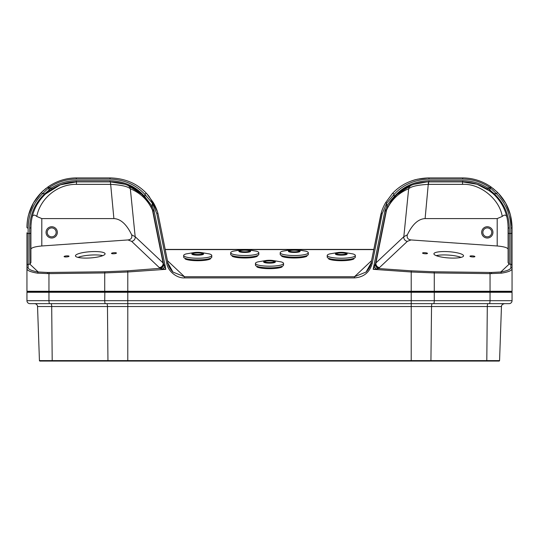 <?xml version="1.0" encoding="UTF-8"?>
<svg xmlns="http://www.w3.org/2000/svg" width="539" height="539" viewBox="0 0 539 539"><rect width="100%" height="100%" fill="white"/><g stroke="black" fill="none" stroke-linecap="round" stroke-linejoin="round"><path stroke-width="0.81" d="M328.702 258.983L328.702 258.356L328.702 258.983A13.367 2.621 0 0 0 341.275 260.714A13.367 2.621 0 0 0 353.847 258.983L353.847 258.356M232.174 256.268L232.174 255.641L232.174 256.268A13.367 2.621 0 0 0 244.753 257.999A13.367 2.621 0 0 0 257.325 256.268L257.325 255.641M185.207 258.376L185.207 259.01A13.367 2.621 0 0 0 197.88 260.714A13.367 2.621 0 0 0 210.351 258.956L210.351 258.336M185.207 259.01L185.167 258.363M281.675 255.641L281.675 256.268A13.367 2.621 0 0 0 294.247 257.999A13.367 2.621 0 0 0 306.826 256.268L306.826 255.641M256.928 266.946L256.928 266.32L256.928 266.946A13.367 2.621 0 0 0 269.5 268.678A13.367 2.621 0 0 0 282.072 266.946L282.072 266.32M391.018 201.532L386.315 210.223A45.539 45.539 0 0 1 387.784 206.989L386.726 206.457C389.077 202.509 391.53 199.289 394.076 196.796A1.186 0.701 41 0 1 394.09 197.577C402.761 187.585 414.228 182.357 428.485 181.886L425.109 218.585C418.311 218.922 412.389 224.332 407.336 234.829C406.655 237.814 407.888 239.525 411.048 239.949L497.201 245.979C503.77 246.592 507.394 247.623 508.088 249.085M490.052 191.123L477.055 184.257L462.55 181.886L428.566 181.886L428.566 184.358L462.55 184.358L462.55 181.886L428.485 181.886A1.186 0.559 -90 0 0 429.044 180.7C414.552 181.185 402.896 186.548 394.076 196.796L394.076 194.431L386.726 203.129L385.702 202.536L392.325 193.616C401.676 183.624 413.73 178.389 428.485 177.924L428.236 177.924M184.527 277.902C176.752 278.407 167.797 271.036 166.753 263.268L167.919 263.032L172.965 272.074L184.527 276.736L184.527 277.902L354.473 277.902L354.473 276.736L184.527 276.736L167.44 260.654M497.201 291.774L411.217 291.774L411.217 291.282L434.279 291.282L434.279 272.936L411.217 271.986L411.217 291.282L127.783 291.282L127.783 291.774L511.558 291.774A0.492 0.492 0 0 1 512.05 292.273L512.05 300.688A2.971 2.971 0 0 1 509.079 303.652L29.921 303.652A2.971 2.971 0 0 1 26.95 300.688L48.961 300.688L48.961 292.273L26.95 292.273L26.95 300.688A2.971 2.971 0 0 0 29.921 303.652M512.05 291.282A0.492 0.492 0 0 1 511.558 291.774A0.492 0.492 0 0 1 512.05 292.273L490.039 292.273L489.911 291.774L490.039 291.282L512.05 291.282L512.05 268.806C511.794 270.591 508.284 272.047 501.506 273.158L490.039 273.623L490.039 291.282L434.279 291.282L434.279 292.273L490.039 292.273L490.039 300.688L512.05 300.688A2.971 2.971 0 0 1 509.079 303.652M392.325 193.616A1.186 0.714 -136.9 0 1 393.207 193.582A1.186 0.714 -136.9 0 1 394.076 194.431C402.983 184.715 414.639 179.615 429.044 179.11L462.799 179.11C472.622 179.15 481.704 182.007 490.039 187.693L490.463 187.996L491.15 187.026L497.268 192.147C506.828 201.734 511.754 213.491 512.05 227.424L512.05 232.814L512.05 227.424A1.186 0.68 180 0 1 510.864 228.105L510.864 233.495A1.186 0.68 0 0 0 512.05 232.814L512.05 268.806A1.186 1.166 -0 0 0 510.864 267.64C510.682 269.385 507.327 270.834 500.792 271.986L491.265 272.478L434.057 271.777L411.304 270.827L378.957 268.563L373.17 269.318L375.508 263.699L386.045 211.12A4.952 4.952 0 0 1 386.315 210.223A45.539 45.539 0 0 1 387.784 206.989L394.09 197.577M498.46 193.353L505.804 203.358L510.433 214.872L512.05 227.424M470.446 178.557L470.992 178.652M478.234 180.477L478.861 180.693M485.484 183.563L486.602 184.163M492.808 188.252L497.275 192.147A1.186 0.526 134.5 0 1 496.439 193.669L494.142 193.669A1.186 0.505 132.5 0 1 493.333 193.865C502.948 202.987 507.866 214.178 508.088 227.424A1.186 0.68 180 0 0 509.281 228.105L509.281 233.495L510.864 233.495L510.864 264.272A1.186 1.166 -0 0 1 512.05 265.431M429.044 179.11A1.186 0.559 -90 0 0 428.485 177.924L462.55 177.924C472.683 177.944 482.068 180.875 490.712 186.716A49.5 49.5 0 0 1 491.15 187.026A49.5 49.5 0 0 0 490.712 186.716L490.039 187.996L487.593 187.956C479.946 183.152 471.679 180.727 462.799 180.7L429.044 180.7M410.691 181.232L412.652 180.525M412.928 180.43L414.68 179.891M414.787 179.858L415.751 179.595M416.991 179.278L427.575 177.931M399.433 187.35L400.154 186.838M354.473 277.902C363.805 277.208 369.727 272.33 372.247 263.268L371.081 263.032L381.646 211.416A49.5 49.5 0 0 1 385.702 202.536A49.5 49.5 0 0 0 381.646 211.416M371.101 263.039L366.035 272.067L354.473 276.736L371.56 260.654M372.247 263.268L382.232 213.478L381.1 213.195M462.799 180.7L462.55 181.886C471.281 181.919 479.414 184.277 486.933 188.96L487.593 187.956L494.142 193.669C503.985 203.041 509.032 214.515 509.281 228.105M486.933 188.96L493.333 193.865M489.338 190.597L490.039 189.863L490.039 187.996L490.463 187.996L496.439 193.669C505.851 203.223 510.662 214.697 510.864 228.105M508.088 227.162L508.088 262.648L509.126 264.144L500.792 271.986L501.506 273.158M504.511 209.732L503.433 207.367M500.408 202.112L498.541 199.524M494.741 195.219L491.4 192.187M427.05 181.906L413.649 184.372M428.458 184.358C417.907 184.924 411.304 186.393 408.663 188.765A4.952 4.851 -111.7 0 1 411.614 185.126L397.128 194.397M395.693 195.819L391.186 201.29M386.766 209.159A4.952 3.881 -156.3 0 0 386.517 210.183L375.939 262.931L403.826 236.695L407.336 234.829M382.232 213.478L386.726 203.129L386.726 206.457L384.88 210.89L386.045 211.12L386.517 210.183C391.092 200.151 398.476 193.009 408.663 188.765L403.826 236.695A3.962 3.8 46.7 0 0 407.383 241.324L411.048 239.949M379.503 267.56L379.166 268.105A3.962 3.867 11.3 0 1 375.555 263.463L375.939 262.931A3.962 3.8 46.7 0 0 379.503 267.56L407.383 241.324M497.201 245.979L497.201 218.585L425.109 218.585M497.201 218.585L502.24 216.442C499.572 199.073 480.101 183.327 462.55 184.358M502.24 216.442C504.47 214.502 506.027 214.711 506.896 217.076M492.942 232.376A5.646 5.646 0 0 1 484.48 237.261A5.646 5.646 0 0 1 484.48 227.485A5.646 5.646 0 0 1 492.942 232.376M375.508 263.699A3.962 3.867 -168.7 0 0 379.119 268.341L379.166 268.105M375.434 263.935A3.962 3.766 -127.3 0 0 378.957 268.563L379.119 268.341M374.315 266.596A3.962 1.395 -127.3 0 0 376.094 268.934M448.731 257.945A14.849 3.113 4 0 0 463.547 255.857A14.849 3.113 4 0 0 448.947 251.72A14.849 3.113 4 0 0 433.915 253.788A14.849 3.113 4 0 0 448.731 257.945M472.433 256.928A2.473 0.519 4 0 0 474.906 256.584A2.473 0.519 4 0 0 472.474 255.89A2.473 0.519 4 0 0 469.968 256.234A2.473 0.519 4 0 0 472.433 256.928M425.028 253.754A2.473 0.519 4 0 0 427.494 253.411A2.473 0.519 4 0 0 425.062 252.717A2.473 0.519 4 0 0 422.556 253.06A2.473 0.519 4 0 0 425.028 253.754M510.864 267.64L510.864 264.272L509.126 264.144M461.04 257.386A14.849 3.113 4 0 0 436.186 255.641M491.757 232.376A4.453 4.453 0 0 1 485.073 236.23A4.453 4.453 0 0 1 485.073 228.516A4.453 4.453 0 0 1 491.757 232.376M41.799 291.774L127.783 291.774L127.783 292.273L411.217 292.273L411.217 361.076L499.074 361.076A0.492 0.492 0 0 0 499.565 360.598L501.459 306.523A2.971 2.971 0 0 1 504.423 303.652L502.449 304.407M110.434 181.886L113.891 218.585C120.689 218.922 126.611 224.332 131.664 234.829C132.345 237.814 131.112 239.525 127.952 239.949L41.799 245.979C35.23 246.592 31.606 247.623 30.912 249.085M110.542 184.358L76.45 184.358L76.45 181.886L110.515 181.886L110.542 184.358C121.093 184.931 127.689 186.4 130.337 188.765C140.531 192.996 147.908 200.137 152.483 210.183L163.061 262.931L135.174 236.695L131.664 234.829M45.633 193.899L60.341 184.83L76.45 181.886C67.739 181.906 59.613 184.264 52.067 188.96L51.407 187.956L44.858 193.669C35.001 203.035 29.955 214.515 29.719 228.105L29.719 233.495A1.186 0.68 -0 0 0 30.912 232.814L30.912 262.648L29.874 264.144L38.208 271.986L47.735 272.478L104.943 271.777L104.721 272.936L127.783 271.986L127.783 291.282L104.721 291.282L104.721 272.936L48.961 273.623L48.961 291.282L104.721 291.282L104.849 291.774L127.783 291.774M26.95 291.282A0.492 0.492 0 0 0 27.442 291.774L49.089 291.774L48.961 291.282L26.95 291.282L26.95 268.806C27.132 270.551 30.642 272.006 37.494 273.158L48.961 273.623L49.19 272.464M37.494 273.158L38.195 272.006C31.666 270.834 28.311 269.385 28.136 267.64A1.186 1.166 180 0 0 26.95 268.806L26.95 232.814A1.186 0.68 180 0 0 28.136 233.495L28.136 264.272A1.186 1.166 180 0 0 26.95 265.431M110.502 177.924L76.45 177.924L76.201 179.11C66.358 179.15 57.282 182.014 48.961 187.693L48.537 187.996L47.85 187.026L41.732 192.147C32.084 201.93 27.159 213.687 26.95 227.424A1.186 0.68 -0 0 0 28.136 228.105L28.136 233.495L29.719 233.495L29.874 264.144M147.423 200.744L152.685 210.223A45.539 45.539 0 0 0 151.216 206.989L152.274 206.457L144.924 196.796L144.924 194.431L152.274 203.129L153.298 202.536L146.675 193.616C137.465 183.664 125.412 178.436 110.515 177.924L76.45 177.924C66.29 177.958 56.905 180.888 48.288 186.716A49.5 49.5 0 0 0 47.85 187.026A49.5 49.5 0 0 1 48.288 186.716L48.961 187.996L51.407 187.956C59.041 183.152 67.308 180.733 76.201 180.7L109.956 180.7C124.435 181.185 136.091 186.548 144.924 196.796A1.186 0.701 139 0 0 144.91 197.577C136.172 187.565 124.711 182.337 110.515 181.886A1.186 0.559 -90 0 1 109.956 180.7M61.796 180.147L60.2 180.666M48.294 186.71L47.89 186.993M46.186 188.259L44.798 189.371M43.888 190.139L43.241 190.712M43.059 190.88L41.786 192.093M41.692 192.18L33.472 202.866L28.567 214.872C27.516 218.814 26.977 222.998 26.95 227.424M166.753 263.268L156.768 213.478L157.9 213.195L157.354 211.416L149.296 196.668M149.087 196.398L148.501 195.684M148.252 195.394L147.571 194.606M147.457 194.478L146.675 193.616A1.186 0.714 -43.1 0 0 145.793 193.582A1.186 0.714 -43.1 0 0 144.924 194.431C135.969 184.702 124.314 179.595 109.956 179.11A1.186 0.559 -90 0 1 110.515 177.924M157.9 213.195L167.898 263.039M153.298 202.536A49.5 49.5 0 0 1 157.354 211.416A49.5 49.5 0 0 0 153.298 202.536M52.067 188.96L45.667 193.865C36.147 202.805 31.228 213.99 30.912 227.424A1.186 0.68 -0 0 1 29.719 228.105M49.662 190.597L48.961 189.863L48.961 187.996L48.537 187.996L42.561 193.669C33.162 203.23 28.351 214.704 28.136 228.105M41.732 192.147A1.186 0.526 45.5 0 0 42.561 193.669L44.858 193.669A1.186 0.505 47.5 0 0 45.667 193.865M41.799 245.979L41.799 218.585L36.76 216.442C34.53 214.502 32.973 214.711 32.104 217.076L32.327 216.146M33.182 213.208L34.691 209.253M37.13 204.449L39.913 200.238M42.615 196.944L43.241 196.263M32.104 217.076L32.003 217.507M31.141 222.876L30.992 224.689M30.986 224.756L30.912 232.814M159.497 267.56A3.962 3.8 133.3 0 0 163.061 262.931L163.445 263.463A3.962 3.867 168.7 0 1 159.834 268.105L131.617 241.324A3.962 3.8 133.3 0 0 135.174 236.695L130.337 188.765A4.952 4.851 -68.3 0 0 127.386 185.126L141.568 194.114M142.249 194.761L146.601 199.639M110.515 181.886L125.203 184.318M163.566 263.935A3.962 3.766 -52.7 0 1 160.043 268.563L165.83 269.318L163.492 263.699L152.955 211.12A4.952 4.952 0 0 0 152.685 210.223A45.539 45.539 0 0 0 151.216 206.989L144.91 197.577M156.768 213.478L152.274 203.129L152.274 206.457L154.12 210.89L152.955 211.12L152.483 210.183A4.952 3.881 -23.7 0 0 152.234 209.159M41.799 218.585L113.891 218.585M46.058 232.376A5.646 5.646 0 0 0 54.52 237.261A5.646 5.646 0 0 0 54.52 227.485A5.646 5.646 0 0 0 46.058 232.376M163.492 263.699A3.962 3.867 -11.3 0 1 159.881 268.341L159.834 268.105M164.685 266.596A3.962 1.395 -52.7 0 1 162.906 268.934M104.943 271.777L127.696 270.827L159.881 268.341M90.269 257.945A14.849 3.113 176 0 1 75.453 255.857A14.849 3.113 176 0 1 90.053 251.72A14.849 3.113 176 0 1 105.085 253.788A14.849 3.113 176 0 1 90.269 257.945M66.566 256.928A2.473 0.519 176 0 1 64.094 256.584A2.473 0.519 176 0 1 66.526 255.89A2.473 0.519 176 0 1 69.032 256.234A2.473 0.519 176 0 1 66.566 256.928M113.972 253.754A2.473 0.519 176 0 1 111.506 253.411A2.473 0.519 176 0 1 113.938 252.717A2.473 0.519 176 0 1 116.444 253.06A2.473 0.519 176 0 1 113.972 253.754M77.96 257.386A14.849 3.113 176 0 1 102.814 255.641M47.243 232.376A4.453 4.453 0 0 0 53.927 236.23A4.453 4.453 0 0 0 53.927 228.516A4.453 4.453 0 0 0 47.243 232.376M501.459 306.523L487.296 306.523A2.971 0.768 90 0 1 488.064 303.652L489.271 303.652A2.971 0.768 90 0 0 490.039 300.688L127.783 300.688L127.783 292.273L48.961 292.273L49.089 291.774L104.849 291.774L104.721 300.688A2.971 0.768 90 0 0 105.489 303.652M192.47 253.741A5.444 1.065 180 0 1 197.725 252.953A5.444 1.065 180 0 1 202.981 253.741M197.786 254.529A5.444 1.065 0 0 0 203.169 253.465A5.444 1.065 0 0 0 197.725 252.393A5.444 1.065 0 0 0 192.282 253.465A5.444 1.065 0 0 0 197.786 254.529M203.567 253.465L203.567 254.024A5.841 1.145 180 0 1 197.793 255.169A5.841 1.145 180 0 1 197.725 255.169A5.841 1.145 180 0 1 191.884 254.024L191.884 253.465A5.841 1.145 0 0 0 197.725 254.61A5.841 1.145 0 0 0 197.793 254.61A5.841 1.145 0 0 0 203.567 253.465A5.841 1.145 0 0 0 197.725 252.319A5.841 1.145 0 0 0 191.884 253.465M193.979 252.582L186.103 253.923A14.061 2.756 0 0 0 183.664 255.473A14.061 2.756 0 0 0 197.887 258.228A14.061 2.756 0 0 0 211.78 255.473A14.061 2.756 0 0 0 209.348 253.923L201.471 252.582M183.664 255.473L183.664 257.123A14.061 2.756 0 0 0 197.887 259.879A14.061 2.756 0 0 0 211.78 257.123L211.78 255.473M239.491 251.019A5.444 1.065 180 0 1 244.753 250.231A5.444 1.065 180 0 1 250.008 251.019M244.753 251.814A5.444 1.065 0 0 0 250.197 250.743A5.444 1.065 0 0 0 244.753 249.678A5.444 1.065 0 0 0 239.303 250.743A5.444 1.065 0 0 0 244.753 251.814M250.588 250.743L250.588 251.302A5.841 1.145 180 0 1 244.753 252.447A5.841 1.145 180 0 1 238.912 251.302L238.912 250.743A5.841 1.145 0 0 0 244.753 251.888A5.841 1.145 0 0 0 250.588 250.743A5.841 1.145 0 0 0 244.753 249.597A5.841 1.145 0 0 0 238.912 250.743M241.007 249.867L233.131 251.208A14.061 2.756 0 0 0 230.692 252.757A14.061 2.756 0 0 0 244.753 255.513A14.061 2.756 0 0 0 258.808 252.757A14.061 2.756 0 0 0 256.369 251.201L248.492 249.867M230.692 252.757L230.692 254.408A14.061 2.756 0 0 0 244.753 257.164A14.061 2.756 0 0 0 258.808 254.408L258.808 252.757M288.992 251.019A5.444 1.065 180 0 1 294.247 250.231A5.444 1.065 180 0 1 299.509 251.019M294.247 251.814A5.444 1.065 0 0 0 299.697 250.743A5.444 1.065 0 0 0 294.247 249.678A5.444 1.065 0 0 0 288.803 250.743A5.444 1.065 0 0 0 294.247 251.814M300.088 250.743L300.088 251.302A5.841 1.145 180 0 1 294.247 252.447A5.841 1.145 180 0 1 288.412 251.302L288.412 250.743A5.841 1.145 0 0 0 294.247 251.888A5.841 1.145 0 0 0 300.088 250.743A5.841 1.145 0 0 0 294.247 249.597A5.841 1.145 0 0 0 288.412 250.743M290.508 249.867L282.631 251.208A14.061 2.756 0 0 0 280.192 252.757A14.061 2.756 0 0 0 294.247 255.513A14.061 2.756 0 0 0 308.308 252.757A14.061 2.756 0 0 0 305.869 251.201L297.993 249.867M280.192 252.757L280.192 254.408A14.061 2.756 0 0 0 294.247 257.164A14.061 2.756 0 0 0 308.308 254.408L308.308 252.757M336.019 253.741A5.444 1.065 180 0 1 341.275 252.953A5.444 1.065 180 0 1 346.53 253.741M341.275 254.529A5.444 1.065 0 0 0 346.718 253.465A5.444 1.065 0 0 0 341.275 252.393A5.444 1.065 0 0 0 335.831 253.465A5.444 1.065 0 0 0 341.275 254.529M347.116 253.465L347.116 254.024A5.841 1.145 180 0 1 341.275 255.169A5.841 1.145 180 0 1 335.433 254.024L335.433 253.465A5.841 1.145 0 0 0 341.275 254.61A5.841 1.145 0 0 0 347.116 253.465A5.841 1.145 0 0 0 341.275 252.319A5.841 1.145 0 0 0 335.433 253.465M337.529 252.582L329.652 253.923A14.061 2.756 0 0 0 327.22 255.473A14.061 2.756 0 0 0 341.275 258.228A14.061 2.756 0 0 0 355.336 255.473A14.061 2.756 0 0 0 352.897 253.923L345.021 252.582M327.22 255.473L327.22 257.123A14.061 2.756 0 0 0 341.275 259.879A14.061 2.756 0 0 0 355.336 257.123L355.336 255.473M264.245 261.698A5.444 1.065 180 0 1 269.5 260.91A5.444 1.065 180 0 1 274.755 261.698M269.5 262.493A5.444 1.065 0 0 0 274.944 261.422A5.444 1.065 0 0 0 269.5 260.357A5.444 1.065 0 0 0 264.056 261.422A5.444 1.065 0 0 0 269.5 262.493M275.341 261.422L275.341 261.981A5.841 1.145 180 0 1 269.5 263.126A5.841 1.145 180 0 1 263.659 261.981L263.659 261.422A5.841 1.145 0 0 0 269.5 262.567A5.841 1.145 0 0 0 275.341 261.422A5.841 1.145 0 0 0 269.5 260.276A5.841 1.145 0 0 0 263.659 261.422M265.754 260.546L257.878 261.88A14.061 2.756 0 0 0 255.439 263.436A14.061 2.756 0 0 0 269.5 266.192A14.061 2.756 0 0 0 283.561 263.436A14.061 2.756 0 0 0 281.122 261.88L273.246 260.546M255.439 263.436L255.439 265.087A14.061 2.756 0 0 0 269.5 267.843A14.061 2.756 0 0 0 283.561 265.087L283.561 263.436M479.676 361.076L443.738 361.076M430.924 361.076L431.537 306.523L487.296 306.523L486.805 360.598L127.783 360.598L127.783 306.523L107.463 306.523L107.948 360.598L52.195 360.598L51.704 306.523L37.541 306.523L39.435 360.598A0.492 0.492 0 0 0 39.926 361.076L411.217 361.076M97.687 361.076L59.324 361.076M51.697 361.076L59.324 361.076L51.697 361.076M502.045 304.845L501.539 305.923M35.587 303.834L34.577 303.652A2.971 2.971 0 0 1 37.541 306.523L37.265 305.364M36.955 304.852L36.086 304.07M26.95 292.273A0.492 0.492 0 0 1 27.442 291.774M165.224 249.591L373.776 249.591M154.12 210.89L165.83 269.318L127.783 271.986L127.696 270.827M384.88 210.89L373.17 269.318L411.217 271.986L411.304 270.827M434.057 271.777L434.279 272.936L490.039 273.623L489.81 272.464M462.55 177.924L462.799 179.11M385.217 209.779L386.315 210.23M491.548 273.637A1.186 0.371 -90 0 0 491.265 272.478M509.281 264.272L509.281 233.495A1.186 0.68 180 0 1 508.088 232.814M76.45 181.886L76.201 180.7M109.956 179.11L76.201 179.11M153.783 209.779L152.685 210.223M36.76 216.442C40.331 198.17 57.835 184.021 76.45 184.358M131.617 241.324L127.952 239.949M47.452 273.637A1.186 0.371 -90 0 1 47.735 272.478M29.719 264.272L28.136 264.272L28.136 267.64M499.565 360.598L486.805 360.598L486.677 361.076M49.729 303.652A2.971 0.768 90 0 1 48.961 300.688L127.783 300.688L127.783 306.523L431.537 306.523A2.971 0.768 90 0 1 432.305 303.652M411.217 291.774L411.217 292.273L434.279 292.273L434.279 300.688A2.971 0.768 90 0 1 433.511 303.652M108.076 361.076L107.948 360.598L127.783 360.598L127.783 361.076M39.435 360.598L52.195 360.598L52.323 361.076M50.935 303.652A2.971 0.768 90 0 1 51.704 306.523L107.463 306.523A2.971 0.768 90 0 0 106.695 303.652M37.541 306.523A2.971 2.971 0 0 0 34.577 303.652M380.884 214.131L371.081 263.032C370.751 265.788 369.074 268.799 366.035 272.067M373.817 249.402L165.183 249.402M158.116 214.131L167.919 263.032C168.249 265.788 169.926 268.799 172.965 272.067L172.965 272.067"/></g></svg>
